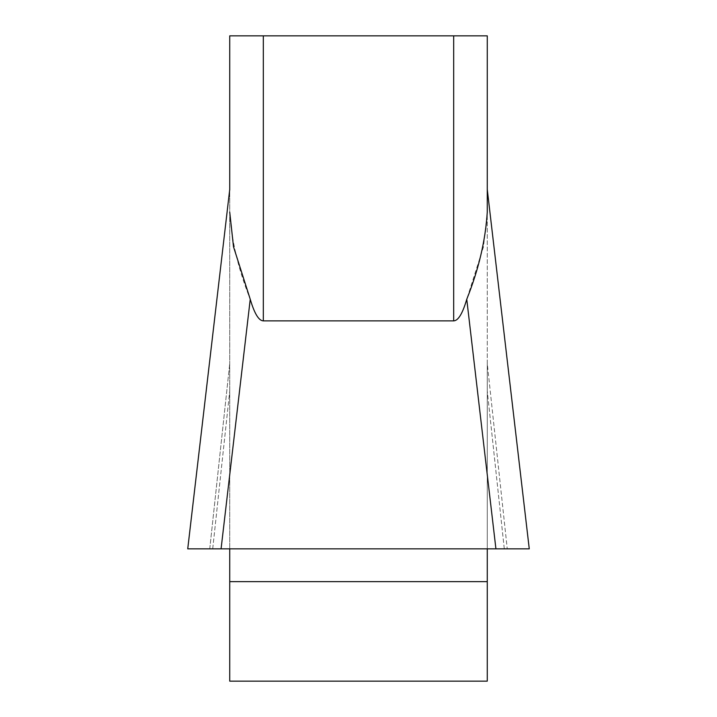 <?xml version="1.0" encoding="UTF-8"?>
<svg xmlns="http://www.w3.org/2000/svg" width="717" height="717" viewBox="0 0 717 717"><rect width="100%" height="100%" fill="white"/><g stroke="black" fill="none" stroke-linecap="round" stroke-linejoin="round"><path stroke-width="0.54" stroke-dasharray="3.58 2.69" d="M187.764 548.622L229.736 189.413L229.736 548.846L229.736 189.413L187.791 548.846L487.264 548.846L487.264 681.15L229.736 681.15L229.736 548.846L221.078 548.846L529.263 548.846M487.264 363.492L487.264 548.846L487.264 189.413L487.264 363.492L507.251 548.846L529.209 548.846L504.284 548.846L507.251 548.846L487.264 363.492M504.284 548.846L487.264 390.971L504.284 548.846L487.264 548.846L495.922 548.846L466.758 299.258L483.491 246.791L487.264 212.187L487.264 189.413L487.264 212.187L487.264 189.413L529.236 548.622M229.736 212.187C231.519 240.553 238.358 269.583 250.242 299.258C254.427 313.562 258.783 320.759 263.327 320.866L453.673 320.866L453.673 35.85L229.736 35.85M487.264 35.85L453.673 35.85M487.264 548.846L229.736 548.846M187.737 548.846L221.078 548.846L250.242 299.258M212.716 548.846L229.736 390.971L212.716 548.846M209.749 548.846L229.736 363.492L209.749 548.846L187.791 548.846L229.736 189.906M263.327 320.866L263.327 35.85M229.736 581.639L487.264 581.639M529.209 548.846L487.264 189.906L529.209 548.846"/><path stroke-width="1.08" d="M229.736 189.906L229.736 35.85L229.736 189.413L187.764 548.622M229.736 548.846L229.736 681.15L487.264 681.15L487.264 548.846M529.236 548.622L487.264 189.413L487.264 35.85L487.264 212.187C485.481 240.553 478.642 269.583 466.758 299.258C462.573 313.562 458.217 320.759 453.673 320.866L263.327 320.866C258.783 320.759 254.427 313.562 250.242 299.258L233.509 246.791L229.736 212.187M229.736 35.85L487.264 35.85M453.673 35.85L453.673 320.866C458.217 320.759 462.573 313.562 466.758 299.258L495.922 548.846L187.737 548.846M529.263 548.846L187.791 548.846M250.242 299.258L221.078 548.846L209.749 548.846M529.2 548.846L504.284 548.846M263.327 35.85L263.327 320.866M487.264 581.639L229.736 581.639"/></g></svg>
